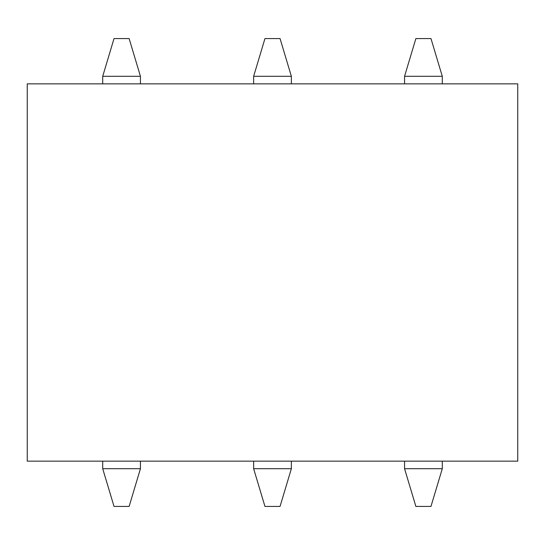 <?xml version="1.0" encoding="UTF-8"?>
<svg xmlns="http://www.w3.org/2000/svg" width="545" height="545" viewBox="0 0 545 545"><rect width="100%" height="100%" fill="white"/><g stroke="black" fill="none" stroke-linecap="round" stroke-linejoin="round"><path stroke-width="0.82" d="M140.44 76.3L102.712 76.3L114.028 38.572L129.124 38.572L140.44 76.3L140.44 83.848M102.712 76.3L102.712 83.848M291.364 76.3L253.636 76.3L264.952 38.572L280.048 38.572L291.364 76.3L291.364 83.848M253.636 76.3L253.636 83.848M102.712 468.7L140.44 468.7L129.124 506.428L114.028 506.428L102.712 468.7L102.712 461.152M140.44 468.7L140.44 461.152M517.75 461.152L27.25 461.152L27.25 83.848L517.75 83.848L517.75 461.152M253.636 468.7L291.364 468.7L280.048 506.428L264.952 506.428L253.636 468.7L253.636 461.152M291.364 468.7L291.364 461.152M442.288 76.3L404.56 76.3L415.876 38.572L430.972 38.572L442.288 76.3L442.288 83.848M404.56 76.3L404.56 83.848M404.56 468.7L442.288 468.7L430.972 506.428L415.876 506.428L404.56 468.7L404.56 461.152M442.288 468.7L442.288 461.152"/></g></svg>
